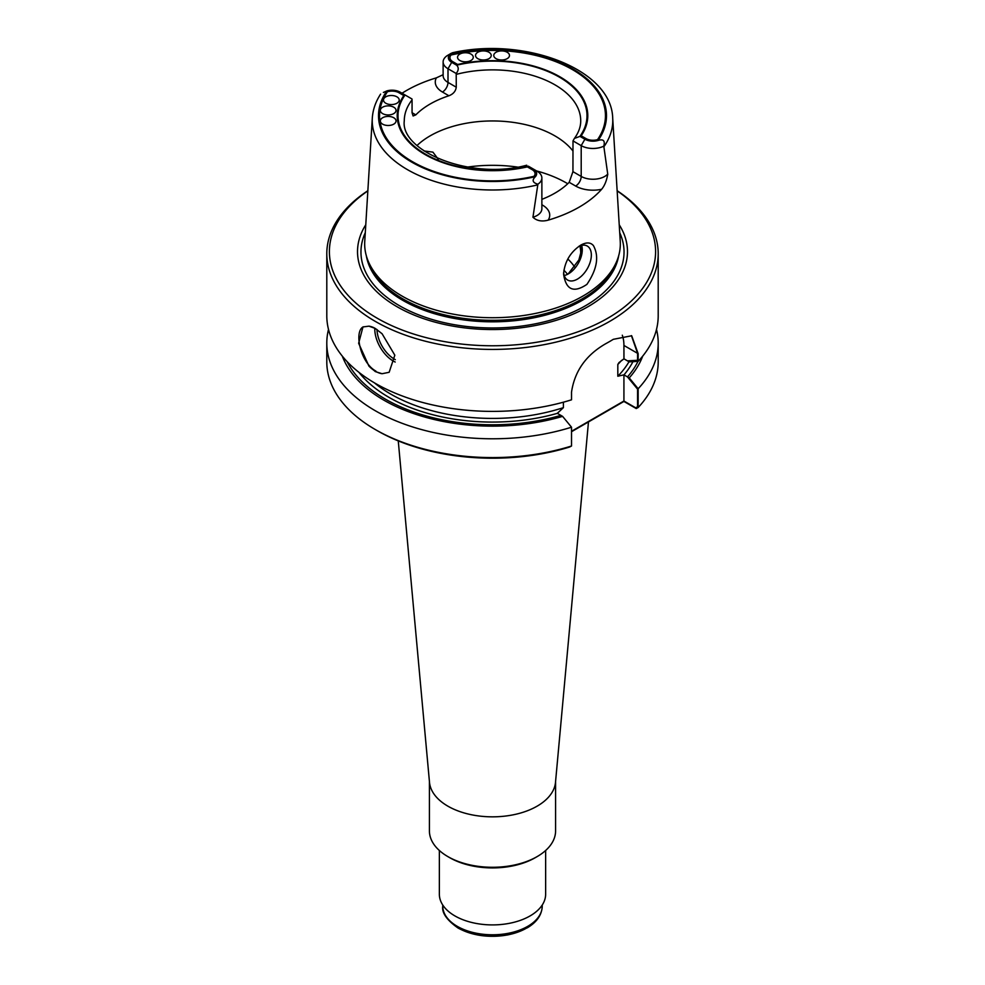 <?xml version="1.0" encoding="UTF-8"?>
<svg xmlns="http://www.w3.org/2000/svg" width="985" height="985" viewBox="0 0 985 985"><rect width="100%" height="100%" fill="white"/><g stroke="black" fill="none" stroke-linecap="round" stroke-linejoin="round"><path stroke-width="1.48" d="M581.495 251.828A89.007 51.392 0 0 0 580.707 245.597M582.147 247.703L578.872 259.954L568.456 273.571L578.872 259.954L582.147 247.703M438.288 159.25L432.932 152.146L424.03 150.951L432.932 152.146L438.288 159.25M568.394 273.842A19.638 11.34 -60 0 1 564.22 275.517A19.638 11.34 -60 0 0 568.394 273.842A19.638 11.34 -60 0 0 582.27 249.796A19.638 11.34 -60 0 1 568.394 273.842M581.63 245.351A19.638 11.34 -60 0 1 582.27 249.796A19.638 11.34 -60 0 0 581.63 245.351M586.013 138.589L581.187 135.807A95.286 55.012 0 0 0 559.874 76.781A95.286 55.012 0 0 0 457.643 64.481L452.817 61.686A9.838 5.688 180 0 1 451.068 55.012A112.955 65.207 0 0 1 572.371 69.566A112.955 65.207 0 0 1 597.575 139.599A9.838 5.688 180 0 1 586.013 138.589M496.071 58.657A7.855 4.531 180 0 1 493.768 55.455A7.855 4.531 180 0 1 501.624 50.924A7.855 4.531 180 0 1 509.479 55.455A7.855 4.531 180 0 1 504.628 59.642A7.855 4.531 180 0 1 496.071 58.657A7.855 4.531 180 0 1 493.768 55.455A7.855 4.531 180 0 1 501.624 50.924A7.855 4.531 180 0 1 509.479 55.455A7.855 4.531 180 0 1 504.628 59.642A7.855 4.531 180 0 1 496.071 58.657M477.823 58.657A7.855 4.531 180 0 1 475.521 55.455A7.855 4.531 180 0 1 483.376 50.924A7.855 4.531 180 0 1 491.232 55.455A7.855 4.531 180 0 1 486.381 59.642A7.855 4.531 180 0 1 477.823 58.657A7.855 4.531 180 0 1 475.521 55.455A7.855 4.531 180 0 1 483.376 50.924A7.855 4.531 180 0 1 491.232 55.455A7.855 4.531 180 0 1 486.381 59.642A7.855 4.531 180 0 1 477.823 58.657M459.847 60.491A7.855 4.531 180 0 1 457.545 57.278A7.855 4.531 180 0 1 465.4 52.747A7.855 4.531 180 0 1 473.256 57.278A7.855 4.531 180 0 1 468.404 61.476A7.855 4.531 180 0 1 459.847 60.491A7.855 4.531 180 0 1 457.545 57.278A7.855 4.531 180 0 1 465.4 52.747A7.855 4.531 180 0 1 473.256 57.278A7.855 4.531 180 0 1 468.404 61.476A7.855 4.531 180 0 1 459.847 60.491M403.813 95.557L398.987 92.762A9.838 5.688 0 0 0 387.425 91.765A112.955 65.207 0 0 0 412.629 161.786A112.955 65.207 0 0 0 533.932 176.34A9.838 5.688 0 0 0 532.183 169.666L527.357 166.884A95.286 55.012 0 0 1 425.126 154.583A95.286 55.012 0 0 1 403.813 95.557M382.636 124.159A7.855 4.531 180 0 1 380.333 120.946A7.855 4.531 180 0 1 388.188 116.415A7.855 4.531 180 0 1 396.044 120.946A7.855 4.531 180 0 1 391.193 125.132A7.855 4.531 180 0 1 382.636 124.159A7.855 4.531 180 0 1 380.333 120.946A7.855 4.531 180 0 1 388.188 116.415A7.855 4.531 180 0 1 396.044 120.946A7.855 4.531 180 0 1 391.193 125.132A7.855 4.531 180 0 1 382.636 124.159M385.8 103.24A7.855 4.531 180 0 1 383.497 100.027A7.855 4.531 180 0 1 391.353 95.496A7.855 4.531 180 0 1 399.208 100.027A7.855 4.531 180 0 1 394.357 104.225A7.855 4.531 180 0 1 385.8 103.24A7.855 4.531 180 0 1 383.497 100.027A7.855 4.531 180 0 1 391.353 95.496A7.855 4.531 180 0 1 399.208 100.027A7.855 4.531 180 0 1 394.357 104.225A7.855 4.531 180 0 1 385.8 103.24M382.636 113.62A7.855 4.531 180 0 1 380.333 110.406A7.855 4.531 180 0 1 388.188 105.875A7.855 4.531 180 0 1 396.044 110.406A7.855 4.531 180 0 1 391.193 114.592A7.855 4.531 180 0 1 382.636 113.62A7.855 4.531 180 0 1 380.333 110.406A7.855 4.531 180 0 1 388.188 105.875A7.855 4.531 180 0 1 396.044 110.406A7.855 4.531 180 0 1 391.193 114.592A7.855 4.531 180 0 1 382.636 113.62M577.469 279.087A19.638 11.34 120 0 0 590.286 261.788A19.638 11.34 120 0 0 587.282 246.053A19.638 11.34 120 0 0 579.02 246.225A19.638 11.34 120 0 1 587.282 246.053A19.638 11.34 120 0 1 590.286 261.788A19.638 11.34 120 0 1 577.469 279.087A19.638 11.34 120 0 1 567.643 280.06A19.638 11.34 120 0 0 577.469 279.087M563.629 272.439A19.638 11.34 120 0 0 567.643 280.06A19.638 11.34 120 0 1 563.629 272.439M363.268 326.798C353.689 331.588 360.535 362.825 375.888 371.099M631.41 335.614L637.578 353.332L637.578 360.264L627.482 360.867L623.973 358.835L629.23 361.877L638.157 361.347A165.702 95.668 0 0 0 658.202 315.717L658.202 253.761A165.702 95.668 0 0 0 617.152 190.721M622.298 335.208A41.887 24.182 -60 0 1 623.924 345.452L623.973 358.835L618.999 362.591L623.924 358.811L623.924 345.452A41.887 24.182 -60 0 0 622.298 335.208M571.522 431.282L623.924 401.018L635.645 407.79L637.578 406.768L637.578 389.149L627.482 376.898A151.296 87.345 0 0 0 638.009 361.347M627.482 376.898L623.924 374.842L617.817 376.233L617.817 364.475L618.999 362.591L617.817 364.475A143.982 83.122 0 0 0 621.597 360.35A143.982 83.122 0 0 1 617.817 364.475L617.817 376.233A143.982 83.122 0 0 0 628.996 361.741A143.982 83.122 0 0 1 617.817 376.233L623.924 374.842L623.924 401.018M342.3 356.127A153.648 88.712 0 0 0 562.595 416.372L557.338 413.343A146.593 84.636 0 0 1 358.983 372.392A146.593 84.636 0 0 0 557.338 413.343L563.395 407.642A143.982 83.122 0 0 1 374.337 382.796A143.982 83.122 0 0 0 563.395 407.642L563.395 402.188L563.395 407.642L557.288 413.318L560.847 415.362A151.296 87.345 0 0 1 347.126 361.643M574.747 267.107A88.219 50.937 0 0 0 568.062 259.24A88.219 50.937 0 0 0 567.803 259.006M580.645 255.14A88.219 50.937 0 0 0 580.719 252.973A88.219 50.937 0 0 0 579.857 245.881M528.797 166.428L536.997 171.168A16.646 9.616 180 0 1 541.873 177.965A16.646 9.616 180 0 1 537.884 184.207C532.577 182.681 531.752 180.156 535.421 176.647A11.414 6.587 0 0 0 533.291 169.026L536.997 171.168L533.291 169.026M584.905 139.23L581.199 145.645A16.646 9.616 180 0 0 603.793 146.149C605.246 140.72 603.349 138.823 598.104 140.461A11.414 6.587 180 0 1 584.905 139.23L579.943 136.373L574.39 138.442L572.999 140.904L572.938 171.649L581.199 176.426A7.855 4.531 -60 0 1 575.646 186.042A24.502 14.147 0 0 0 601.65 189.268A122.509 70.735 0 0 1 548.14 220.16C541.836 221.822 536.763 220.849 532.947 217.254L537.884 184.207M603.793 146.149L607.733 174.086A16.646 9.616 0 0 1 581.199 176.426L581.199 145.645L572.999 140.904M415.805 114.876L413.097 115.971L412.062 112.709L415.805 114.876A88.219 50.937 180 0 1 448.901 95.767C453.235 94.104 455.686 91.248 456.264 87.197L456.203 73.481L448.003 68.741A16.646 9.616 180 0 1 443.127 61.944A16.646 9.616 180 0 1 447.116 55.702L451.278 53.252M456.203 73.481C458.739 70.23 458.887 67.472 456.658 65.195L451.709 62.326A11.414 6.587 180 0 1 449.579 54.704L452.275 52.796C523.995 36.346 611.574 68.938 612.695 118.102L620.242 241.313A127.828 73.801 0 0 1 618.014 257.91A127.828 73.801 0 0 1 613.113 268.363A127.828 73.801 0 0 1 402.114 296.103A127.828 73.801 0 0 1 366.986 257.91A127.828 73.801 0 0 1 364.758 241.313L372.305 118.102A120.269 69.442 0 0 0 537.761 184.885M572.938 150.964A88.219 50.937 0 0 0 497.856 121.044A88.219 50.937 0 0 0 417.049 145.497M383.387 92.455L386.896 90.903A11.414 6.587 0 0 1 400.095 92.122L412.001 98.993L412.062 99.891A88.219 50.937 0 0 0 404.281 120.81C400.193 151 470.448 180.563 526.716 165.221M541.873 199.352A88.219 50.937 0 0 0 569.195 182.311L572.938 171.649M412.062 112.709L412.062 99.891M601.65 189.268C604.716 185.525 606.748 180.452 607.733 174.086L607.757 174.677M402.04 93.243A121.463 70.132 180 0 1 436.367 77.852L442.745 74.885M593.413 245.597C599.286 256.309 597.119 269.237 586.912 284.37C573.676 293.296 565.907 289.861 563.58 274.064C564.614 261.751 570.34 252.111 580.731 245.142C586.297 242.088 590.52 242.236 593.413 245.597M366.986 257.91L368.021 260.988A126.782 73.198 0 0 0 402.853 298.874A126.782 73.198 0 0 0 529.647 317.096A126.782 73.198 0 0 0 616.979 260.988L618.014 257.91M365.767 224.789A134.982 77.938 0 0 0 397.053 306.729A134.982 77.938 0 0 0 565.168 317.293A134.982 77.938 0 0 0 619.233 224.789M367.836 190.905A163.091 94.154 0 0 0 377.181 318.204A163.091 94.154 0 0 0 602.832 320.95A163.091 94.154 0 0 0 617.164 190.905M368.932 326.158L375.334 328.473L382.094 333.767L394.825 355.191L389.149 372.293L382.094 373.721A26.176 15.12 60 0 1 368.932 366.112L358.638 343.272L362.973 326.946L368.932 326.158A26.176 15.12 60 0 1 374.226 327.87M382.094 373.721L375.334 371.604L368.932 366.112M367.848 190.721A165.702 95.668 0 0 0 326.798 253.761A165.702 95.668 0 0 0 375.334 321.406A165.702 95.668 0 0 0 555.909 342.14A165.702 95.668 0 0 0 658.202 253.761M326.798 253.761L326.798 315.717A165.702 95.668 0 0 0 375.334 383.374A165.702 95.668 0 0 0 571.522 399.812L571.522 392.141C574.637 371.099 586.1 354.92 605.91 343.605A165.702 95.668 0 0 0 613.31 339.32L631.693 335.774L638.157 353.664L623.924 345.452L637.578 353.332M638.157 361.347L638.157 353.664M562.595 416.372L571.522 427.207A165.702 95.668 0 0 1 326.798 343.125A165.702 95.668 0 0 1 328.498 329.421M571.522 427.207L571.522 446.008A165.702 95.668 180 0 1 375.322 429.558A165.702 95.668 180 0 1 326.798 361.914L326.798 343.125M638.157 388.743L629.23 377.908L623.924 374.842L623.924 401.449L636.224 408.553L638.157 407.531L638.157 388.743A165.702 95.668 0 0 0 658.202 343.125A165.702 95.668 0 0 0 656.503 329.421M629.23 377.908A153.648 88.712 0 0 0 642.7 356.127M658.202 343.125L658.202 361.914A165.702 95.668 180 0 1 638.157 407.531M571.522 446.008L569.589 447.03A163.091 94.154 180 0 1 377.181 430.63L375.322 429.558M571.522 431.713L623.924 401.449M398.26 440.898L429.497 782.336A63.089 36.42 0 0 0 447.892 806.173A63.089 36.42 0 0 0 515.093 814.423A63.089 36.42 0 0 0 555.503 782.336L588.476 421.925M429.411 781.376L429.411 830.86A63.089 36.42 0 0 0 447.892 856.618A63.089 36.42 0 0 0 537.108 856.618A63.089 36.42 0 0 0 555.589 830.86L555.589 781.376M449.739 857.689L447.892 856.618L449.739 857.689A60.467 34.918 0 0 0 535.261 857.689L537.108 856.618M458.628 928.215A47.908 27.654 0 0 0 537.022 918.87M439.359 850.498L439.359 894.232A53.141 30.683 0 0 0 454.922 915.927A53.141 30.683 0 0 0 512.84 922.576A53.141 30.683 0 0 0 545.641 894.232L545.641 850.498M567.742 183.739A104.706 60.454 0 0 0 535.323 170.602A104.706 60.454 0 0 1 567.742 183.739M517.47 167.068A104.706 60.454 0 0 0 467.53 167.068A104.706 60.454 0 0 1 517.47 167.068M395.305 359.636A24.613 14.209 60 0 1 376.996 329.519A24.613 14.209 60 0 0 395.305 359.636M395.194 362.037A26.176 15.12 60 0 1 374.792 328.165A26.176 15.12 60 0 0 395.194 362.037M623.973 374.866A146.593 84.636 0 0 0 632.961 361.655A146.593 84.636 0 0 1 623.973 374.866M567.52 274.249A82.728 47.76 0 0 0 563.876 270.235M451.709 62.326L448.003 68.741L448.003 82.42A16.646 9.616 180 0 1 443.127 75.623L443.127 61.944M579.943 136.373A94.498 54.557 0 0 0 559.32 77.101A94.498 54.557 0 0 0 456.658 65.195M574.403 138.442C578.651 132.569 580.756 126.696 580.719 120.81A88.219 50.937 0 0 0 456.264 74.367M405.057 94.991A94.498 54.557 0 0 0 425.68 154.263A94.498 54.557 0 0 0 528.342 166.169M386.896 90.903A114.001 65.81 0 0 0 411.89 162.217A114.001 65.81 0 0 0 535.421 176.647M541.873 205.496A7.855 4.531 120 0 0 542.55 205.151L541.873 204.757M569.195 182.311L575.646 186.042M598.104 140.461A114.001 65.81 0 0 0 573.11 69.135A114.001 65.81 0 0 0 449.579 54.704M456.264 87.197L448.003 82.42A7.855 4.531 120 0 1 442.45 92.036A24.502 14.147 180 0 1 436.367 77.852M448.901 95.767L442.45 92.036M532.947 217.254A16.646 9.616 0 0 0 541.873 208.746L541.873 177.965M548.14 220.16A24.502 14.147 0 0 0 542.55 205.151M603.928 146.691A120.269 69.442 0 0 0 605.984 143.551A120.269 69.442 0 0 0 612.695 118.102M366.321 255.718A126.782 73.198 0 0 0 402.853 300.388A126.782 73.198 0 0 0 535.274 317.527A126.782 73.198 0 0 0 618.678 255.718M365.287 232.682A131.547 75.956 0 0 0 399.479 305.719A131.547 75.956 0 0 0 558.027 317.872A131.547 75.956 0 0 0 619.713 232.682M457.335 926.38A49.742 28.713 0 0 0 511.535 932.598A49.742 28.713 0 0 0 542.242 906.077C541.885 914.843 536.923 922.071 527.381 927.784L508.432 934.777C489.582 938.139 472.8 935.898 458.087 928.055C446.808 920.125 441.699 912.799 442.757 906.077A49.742 28.713 0 0 0 457.335 926.38M380.604 94.117C375.63 101.714 372.859 109.704 372.305 118.102M542.242 906.077L542.242 905.043M442.757 906.077L442.757 905.043"/></g></svg>
